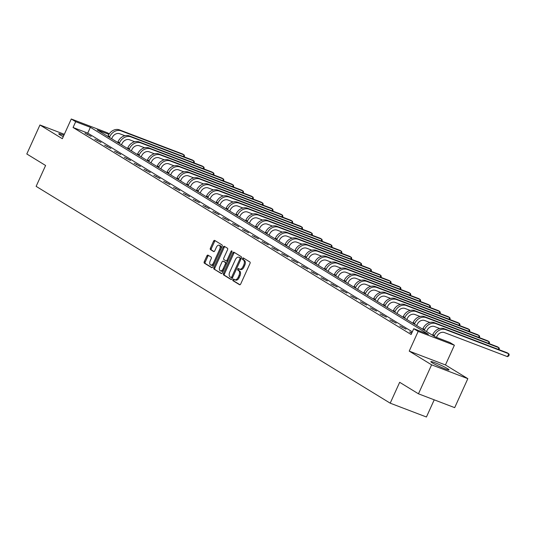 <?xml version="1.0" encoding="UTF-8"?>
<svg xmlns="http://www.w3.org/2000/svg" width="536" height="536" viewBox="0 0 536 536"><rect width="100%" height="100%" fill="white"/><g stroke="black" fill="none" stroke-linecap="round" stroke-linejoin="round"><path stroke-width="0.8" d="M232.919 279.645A0.878 0.503 -69.1 0 0 232.993 280.703L239.565 284.73A1.253 0.717 -69.1 0 0 239.639 284.763A1.253 0.717 -69.1 0 0 240.704 283.973L249.997 263.491A1.253 0.717 -69.1 0 0 249.89 261.977L243.31 257.943A0.878 0.503 -69.1 0 0 243.264 257.923A0.878 0.503 -69.1 0 0 242.52 258.479A0.878 0.503 -69.1 0 0 242.594 259.538L243.445 260.06A4.013 2.298 -69.1 0 1 243.773 264.911L242.996 266.62A4.013 2.298 -69.1 0 1 239.585 269.159A4.013 2.298 -69.1 0 1 239.364 269.052L238.513 268.529A0.878 0.503 -69.1 0 0 238.466 268.502A0.878 0.503 -69.1 0 0 237.716 269.059A0.878 0.503 -69.1 0 0 237.79 270.124L238.641 270.64A4.013 2.298 -69.1 0 1 238.969 275.497L238.198 277.206A4.013 2.298 -69.1 0 1 234.781 279.738A4.013 2.298 -69.1 0 1 234.56 279.631L233.709 279.109A0.878 0.503 -69.1 0 0 233.663 279.089A0.878 0.503 -69.1 0 0 232.919 279.645M234.339 279.497A0.878 0.503 -69.1 0 0 233.897 280.013A0.878 0.503 -69.1 0 0 233.971 281.078L239.981 284.757M243.94 258.332A0.878 0.503 -69.1 0 0 243.498 258.848A0.878 0.503 -69.1 0 0 243.572 259.913L244.423 260.436L243.445 260.06M239.136 268.911A0.878 0.503 -69.1 0 0 238.694 269.434A0.878 0.503 -69.1 0 0 238.768 270.492L239.619 271.015L238.641 270.64M63.898 135.266A9.97 0.871 24.4 0 0 58.759 133.779A9.97 0.871 24.4 0 0 60.2 134.978A9.97 0.871 24.4 0 0 63.261 136.667M432.311 362.845A9.97 0.871 24.4 0 0 442.341 367.756A9.97 0.871 24.4 0 0 449.021 369.88A9.97 0.871 24.4 0 0 447.58 368.674A9.97 0.871 24.4 0 0 437.557 363.763A9.97 0.871 24.4 0 0 430.87 361.639A9.97 0.871 24.4 0 0 432.311 362.845M208.015 255.156A1.253 0.717 -69.1 0 0 207.941 255.123A1.253 0.717 -69.1 0 0 206.876 255.92L204.27 261.662A1.253 0.717 -69.1 0 0 204.37 263.183L211.68 267.652A1.253 0.717 -69.1 0 0 211.747 267.685A1.253 0.717 -69.1 0 0 212.812 266.895L222.105 246.413A1.253 0.717 -69.1 0 0 222.005 244.898L214.695 240.423A1.253 0.717 -69.1 0 0 214.628 240.389A1.253 0.717 -69.1 0 0 213.562 241.18L210.414 248.121A1.253 0.717 -69.1 0 0 210.514 249.642L213.643 251.552A1.253 0.717 -69.1 0 0 213.71 251.585A1.253 0.717 -69.1 0 0 214.775 250.794L216.336 247.351A3.357 1.923 -69.1 0 1 219.19 245.233A3.357 1.923 -69.1 0 1 219.653 249.381L213.536 262.868A3.357 1.923 -69.1 0 1 210.681 264.985A3.357 1.923 -69.1 0 1 210.219 260.838L211.244 258.593A1.253 0.717 -69.1 0 0 211.137 257.072L208.015 255.156M412.318 331.858L87.75 133.102L73.064 127.494L75.69 121.699L71.275 118.999L107.501 132.828L109.223 133.886M418.462 393.813L431.607 364.828L467.834 378.664L454.689 407.648L418.462 393.813L399.668 382.302L390.201 403.173L36.126 186.354L45.593 165.483L26.8 153.979L39.945 124.995L62.337 138.703L71.275 118.999M467.834 378.664L445.443 364.949L409.223 351.12L431.607 364.828M409.223 351.12L418.16 331.409L413.745 328.709L428.432 334.317L90.376 127.307L75.69 121.699M73.064 127.494L411.119 334.504L413.745 328.709M223.525 273.454A1.253 0.717 -69.1 0 0 223.626 274.968L230.929 279.444A1.253 0.717 -69.1 0 0 231.003 279.477A1.253 0.717 -69.1 0 0 232.068 278.687L241.361 258.205A1.253 0.717 -69.1 0 0 241.254 256.684L233.951 252.215A1.253 0.717 -69.1 0 0 233.884 252.181A1.253 0.717 -69.1 0 0 232.812 252.972L223.525 273.454L224.504 273.829A1.253 0.717 -69.1 0 0 224.604 275.343L231.344 279.47M221.308 273.548L213.998 269.079A1.253 0.717 -69.1 0 1 213.898 267.558L223.19 247.076A1.253 0.717 -69.1 0 1 224.256 246.285A1.253 0.717 -69.1 0 1 224.323 246.319L227.452 248.235A1.253 0.717 -69.1 0 1 227.552 249.749L223.787 258.057A1.253 0.717 -69.1 0 0 223.887 259.571L225.964 260.844A1.253 0.717 -69.1 0 0 226.031 260.878A1.253 0.717 -69.1 0 0 227.096 260.081L231.016 251.438A0.878 0.503 -69.1 0 1 231.766 250.882A0.878 0.503 -69.1 0 1 231.887 251.967L222.44 272.791A1.253 0.717 -69.1 0 1 221.375 273.581A1.253 0.717 -69.1 0 1 221.308 273.548L221.448 273.601M64.333 134.308L39.945 124.995M390.201 403.173L426.428 417.001L434.22 399.829M411.883 332.816L409.638 331.965L411.695 333.225M406.027 329.191L399.796 325.935L406.027 329.191M396.191 323.161L389.96 319.912L396.191 323.161M386.349 317.138L380.118 313.888L386.349 317.138M376.513 311.115L370.282 307.865L376.513 311.115M366.671 305.091L360.44 301.835L366.671 305.091M356.835 299.068L350.604 295.812L356.835 299.068M346.993 293.038L340.762 289.788L346.993 293.038M337.157 287.015L330.926 283.765L337.157 287.015M327.315 280.991L321.084 277.735L327.315 280.991M317.48 274.968L311.249 271.712L317.48 274.968M307.644 268.938L301.406 265.689L307.644 268.938M297.802 262.915L291.571 259.665L297.802 262.915M287.966 256.891L281.728 253.642L287.966 256.891M278.124 250.868L271.893 247.612L278.124 250.868M268.288 244.838L262.05 241.589L268.288 244.838M258.446 238.815L252.215 235.565L258.446 238.815M248.61 232.792L242.373 229.542L248.61 232.792M238.768 226.768L232.537 223.512L238.768 226.768M228.932 220.745L222.695 217.489L228.932 220.745M219.09 214.715L212.859 211.465L219.09 214.715M209.254 208.692L203.017 205.442L209.254 208.692M199.412 202.668L193.181 199.419L199.412 202.668M189.577 196.645L183.345 193.389L189.577 196.645M179.734 190.615L173.503 187.365L179.734 190.615M169.899 184.592L163.668 181.342L169.899 184.592M160.056 178.568L153.825 175.319L160.056 178.568M150.221 172.545L143.99 169.289L150.221 172.545M140.378 166.522L134.147 163.266L140.378 166.522M130.543 160.492L124.312 157.242L130.543 160.492M120.701 154.469L114.469 151.219L120.701 154.469M110.865 148.445L104.634 145.189L110.865 148.445M101.023 142.422L94.792 139.166L101.023 142.422M91.187 136.392L84.956 133.142L91.187 136.392M108.895 134.382L97.23 129.926L435.286 336.93L449.972 342.544L454.387 345.244L418.16 331.409M445.443 364.949L454.387 345.244M87.75 133.102L90.376 127.307M402.248 326.873L402.047 327.315M392.406 320.85L392.205 321.285M382.57 314.82L382.369 315.262M372.728 308.796L372.527 309.239M362.892 302.773L362.691 303.215M353.05 296.75L352.849 297.192M343.214 290.72L343.013 291.162M333.372 284.696L333.171 285.139M323.536 278.673L323.335 279.115M313.694 272.65L313.493 273.092M303.858 266.627L303.657 267.062M294.016 260.596L293.815 261.039M284.18 254.573L283.98 255.015M274.338 248.55L274.137 248.992M264.503 242.527L264.302 242.969M254.66 236.497L254.459 236.939M244.825 230.473L244.624 230.916M234.982 224.45L234.781 224.892M225.147 218.427L224.946 218.869M215.305 212.403L215.104 212.839M205.469 206.373L205.268 206.816M195.627 200.35L195.426 200.792M185.791 194.327L185.59 194.769M175.949 188.304L175.748 188.739M166.113 182.274L165.912 182.716M156.271 176.25L156.07 176.692M146.435 170.227L146.234 170.669M136.593 164.204L136.399 164.646M126.757 158.174L126.556 158.616M116.915 152.15L116.721 152.593M107.079 146.127L106.878 146.569M97.237 140.104L97.043 140.546M87.401 134.08L87.201 134.516M235.545 280.006A4.013 2.298 -69.1 0 0 235.76 280.114A4.013 2.298 -69.1 0 0 239.177 277.581L238.198 277.206M239.619 271.015A4.013 2.298 -69.1 0 1 239.947 275.873L239.177 277.581M240.342 269.42A4.013 2.298 -69.1 0 0 240.564 269.534A4.013 2.298 -69.1 0 0 243.974 266.995L242.996 266.62M244.423 260.436A4.013 2.298 -69.1 0 1 244.751 265.286L243.974 266.995M234.52 252.556A1.253 0.717 -69.1 0 0 233.797 253.347L224.504 273.829M230.976 277.434A0.878 0.503 -69.1 0 0 231.023 277.46A0.878 0.503 -69.1 0 0 231.766 276.904L239.92 258.921A0.878 0.503 -69.1 0 0 239.853 257.863L238.956 257.314A4.013 2.298 -69.1 0 0 238.734 257.206A4.013 2.298 -69.1 0 0 235.317 259.739L229.743 272.027A4.013 2.298 -69.1 0 0 230.078 276.884L230.976 277.434M231.07 277.474L231.954 277.809A0.878 0.503 -69.1 0 0 232.001 277.829A0.878 0.503 -69.1 0 0 232.577 277.561M241.006 258.975A0.878 0.503 -69.1 0 0 240.832 258.238L239.853 257.863M239.478 257.515A4.013 2.298 -69.1 0 1 239.713 257.575A4.013 2.298 -69.1 0 1 239.934 257.689L240.832 258.238M221.716 273.574L213.998 269.079M224.892 246.667A1.253 0.717 -69.1 0 0 224.169 247.451L214.876 267.933A1.253 0.717 -69.1 0 0 214.976 269.447M226.105 260.898L226.942 261.22A1.253 0.717 -69.1 0 0 227.009 261.253A1.253 0.717 -69.1 0 0 227.88 260.798M219.874 266.673A3.357 1.923 -69.1 0 0 220.336 270.821A3.357 1.923 -69.1 0 0 223.184 268.704L225.341 263.953A1.253 0.717 -69.1 0 0 225.241 262.432L223.164 261.166A1.253 0.717 -69.1 0 0 223.097 261.132A1.253 0.717 -69.1 0 0 222.031 261.923L219.874 266.673M220.336 270.821L221.314 271.196A3.357 1.923 -69.1 0 0 223.86 269.655M226.453 263.947A1.253 0.717 -69.1 0 0 226.219 262.808L225.241 262.432M224.001 261.488A1.253 0.717 -69.1 0 1 224.075 261.508A1.253 0.717 -69.1 0 1 224.142 261.541L226.219 262.808M210.681 264.985L211.66 265.36A3.357 1.923 -69.1 0 0 214.212 263.819M220.865 249.14A3.357 1.923 -69.1 0 0 220.169 245.609L219.19 245.233M215.264 240.771A1.253 0.717 -69.1 0 0 214.541 241.555L211.392 248.496A1.253 0.717 -69.1 0 0 211.492 250.011L214.052 251.578M208.578 255.505A1.253 0.717 -69.1 0 0 207.854 256.288L205.248 262.037A1.253 0.717 -69.1 0 0 205.355 263.558L212.089 267.678M436.451 337.379L436.853 336.487A6.392 5.213 -58.5 0 1 444.378 332.561L507.478 356.654L508.791 353.76L445.691 329.66A9.581 7.819 121.5 0 0 434.408 335.549L434.106 336.213M507.478 356.654L508.677 355.984L509.2 354.825L508.791 353.76L507.217 352.795L444.116 328.695A9.581 7.819 121.5 0 0 432.827 334.585L432.532 335.248M426.515 331.563L427.018 330.464A6.392 5.213 -58.5 0 1 434.542 326.531L439.708 328.508M498.219 349.358L498.956 347.73L497.381 346.765L434.281 322.672A9.581 7.819 121.5 0 0 422.991 328.561L422.69 329.225M498.976 349.646L499.364 348.802L498.956 347.73L435.855 323.637A9.581 7.819 121.5 0 0 424.566 329.526L424.271 330.189M416.68 325.54L417.175 324.434A6.392 5.213 -58.5 0 1 424.7 320.508L429.872 322.484M488.383 343.328L489.12 341.707L487.539 340.742L424.438 316.649A9.581 7.819 121.5 0 0 413.149 322.538L412.854 323.195M489.14 343.623L489.522 342.772L489.12 341.707L426.013 317.614A9.581 7.819 121.5 0 0 414.73 323.503L414.428 324.159M406.837 319.516L407.34 318.411A6.392 5.213 -58.5 0 1 414.864 314.485L420.03 316.461M478.541 337.305L479.278 335.683L477.703 334.719L414.603 310.619A9.581 7.819 121.5 0 0 403.313 316.508L403.012 317.171M479.298 337.593L479.687 336.749L479.278 335.683L416.177 311.584A9.581 7.819 121.5 0 0 404.888 317.48L404.593 318.136M397.002 313.486L397.498 312.388A6.392 5.213 -58.5 0 1 405.022 308.461L410.194 310.431M468.705 331.281L469.442 329.66L467.861 328.695L404.76 304.595A9.581 7.819 121.5 0 0 393.478 310.485L393.176 311.148M469.462 331.57L469.844 330.725L469.442 329.66L406.335 305.56A9.581 7.819 121.5 0 0 395.052 311.45L394.751 312.113M387.16 307.463L387.662 306.364A6.392 5.213 -58.5 0 1 395.186 302.438L400.352 304.408M458.863 325.258L459.6 323.637L458.025 322.665L394.925 298.572A9.581 7.819 121.5 0 0 383.635 304.461L383.334 305.125M459.62 325.546L460.009 324.702L459.6 323.637L396.499 299.537A9.581 7.819 121.5 0 0 385.21 305.426L384.915 306.09M377.324 301.44L377.82 300.334A6.392 5.213 -58.5 0 1 385.344 296.408L390.516 298.385M449.027 319.235L449.764 317.607L448.183 316.642L385.083 292.549A9.581 7.819 121.5 0 0 373.8 298.438L373.498 299.095M449.784 319.523L450.166 318.672L449.764 317.607L386.664 293.514A9.581 7.819 121.5 0 0 375.374 299.403L375.073 300.06M367.482 295.416L367.984 294.311A6.392 5.213 -58.5 0 1 375.508 290.385L380.674 292.361M439.185 313.205L439.922 311.584L438.348 310.619L375.247 286.519A9.581 7.819 121.5 0 0 363.957 292.415L363.656 293.071M439.942 313.5L440.331 312.649L439.922 311.584L376.821 287.484A9.581 7.819 121.5 0 0 365.532 293.38L365.237 294.036M357.646 289.386L358.142 288.288A6.392 5.213 -58.5 0 1 365.666 284.361L370.838 286.338M429.349 307.182L430.086 305.56L428.505 304.595L365.405 280.495A9.581 7.819 121.5 0 0 354.122 286.385L353.82 287.048M430.107 307.47L430.488 306.625L430.086 305.56L366.986 281.46A9.581 7.819 121.5 0 0 355.696 287.35L355.395 288.013M347.804 283.363L348.306 282.264A6.392 5.213 -58.5 0 1 355.83 278.338L360.996 280.308M419.507 301.158L420.244 299.537L418.67 298.572L355.569 274.472A9.581 7.819 121.5 0 0 344.28 280.362L343.978 281.025M420.264 301.446L420.653 300.602L420.244 299.537L357.144 275.437A9.581 7.819 121.5 0 0 345.854 281.326L345.559 281.99M337.968 277.34L338.464 276.241A6.392 5.213 -58.5 0 1 345.988 272.308L351.16 274.285M409.672 295.135L410.409 293.507L408.827 292.542L345.727 268.449A9.581 7.819 121.5 0 0 334.444 274.338L334.142 274.995M410.429 295.423L410.81 294.572L410.409 293.507L347.308 269.414A9.581 7.819 121.5 0 0 336.018 275.303L335.717 275.966M328.126 271.317L328.628 270.211A6.392 5.213 -58.5 0 1 336.152 266.285L341.318 268.261M399.829 289.105L400.566 287.484L398.992 286.519L335.891 262.419A9.581 7.819 121.5 0 0 324.602 268.315L324.3 268.971M400.586 289.4L400.975 288.549L400.566 287.484L337.466 263.39A9.581 7.819 121.5 0 0 326.176 269.28L325.881 269.936M318.29 265.293L318.786 264.188A6.392 5.213 -58.5 0 1 326.31 260.262L331.483 262.238M389.994 283.082L390.731 281.46L389.149 280.495L326.049 256.396A9.581 7.819 121.5 0 0 314.766 262.285L314.465 262.948M390.751 283.37L391.133 282.526L390.731 281.46L327.63 257.36A9.581 7.819 121.5 0 0 316.341 263.256L316.039 263.913M308.448 259.263L308.95 258.164A6.392 5.213 -58.5 0 1 316.475 254.238L321.647 256.208M380.151 277.058L380.888 275.437L379.314 274.472L316.213 250.372A9.581 7.819 121.5 0 0 304.924 256.262L304.622 256.925M380.908 277.346L381.297 276.502L380.888 275.437L317.788 251.337A9.581 7.819 121.5 0 0 306.498 257.226L306.203 257.89M298.612 253.24L299.108 252.141A6.392 5.213 -58.5 0 1 306.632 248.208L311.805 250.185M370.316 271.035L371.053 269.407L369.472 268.442L306.371 244.349A9.581 7.819 121.5 0 0 295.088 250.238L294.787 250.902M371.073 271.323L371.455 270.479L371.053 269.407L307.952 245.314A9.581 7.819 121.5 0 0 296.663 251.203L296.361 251.866M288.77 247.217L289.273 246.111A6.392 5.213 -58.5 0 1 296.797 242.185L301.969 244.161M360.473 265.012L361.21 263.384L359.636 262.419L296.535 238.326A9.581 7.819 121.5 0 0 285.246 244.215L284.944 244.872M361.231 265.3L361.619 264.449L361.21 263.384L298.11 239.291A9.581 7.819 121.5 0 0 286.82 245.18L286.526 245.836M278.934 241.193L279.43 240.088A6.392 5.213 -58.5 0 1 286.954 236.162L292.127 238.138M350.638 258.982L351.375 257.36L349.794 256.396L286.693 232.296A9.581 7.819 121.5 0 0 275.41 238.192L275.109 238.848M351.395 259.27L351.777 258.426L351.375 257.36L288.274 233.261A9.581 7.819 121.5 0 0 276.985 239.156L276.683 239.813M269.092 235.163L269.595 234.065A6.392 5.213 -58.5 0 1 277.119 230.138L282.291 232.108M340.796 252.959L341.533 251.337L339.958 250.372L276.857 226.272A9.581 7.819 121.5 0 0 265.568 232.162L265.266 232.825M341.553 253.247L341.941 252.402L341.533 251.337L278.432 227.237A9.581 7.819 121.5 0 0 267.149 233.126L266.848 233.79M259.257 229.14L259.752 228.041A6.392 5.213 -58.5 0 1 267.276 224.115L272.449 226.085M330.96 246.935L331.697 245.314L330.116 244.342L267.015 220.249A9.581 7.819 121.5 0 0 255.732 226.138L255.431 226.802M331.717 247.223L332.099 246.379L331.697 245.314L268.596 221.214A9.581 7.819 121.5 0 0 257.307 227.103L257.005 227.767M249.414 223.117L249.917 222.011A6.392 5.213 -58.5 0 1 257.441 218.085L262.613 220.061M321.118 240.912L321.855 239.284L320.28 238.319L257.18 214.226A9.581 7.819 121.5 0 0 245.89 220.115L245.589 220.772M321.875 241.2L322.263 240.349L321.855 239.284L258.754 215.191A9.581 7.819 121.5 0 0 247.471 221.08L247.17 221.743M239.579 217.093L240.074 215.988A6.392 5.213 -58.5 0 1 247.599 212.062L252.771 214.038M311.282 234.882L312.019 233.261L310.438 232.296L247.337 208.196A9.581 7.819 121.5 0 0 236.054 214.092L235.753 214.748M312.039 235.177L312.421 234.326L312.019 233.261L248.918 209.167A9.581 7.819 121.5 0 0 237.629 215.057L237.327 215.713M229.736 211.063L230.239 209.965A6.392 5.213 -58.5 0 1 237.763 206.038L242.935 208.015M301.44 228.859L302.177 227.237L300.602 226.272L237.502 202.173A9.581 7.819 121.5 0 0 226.212 208.062L225.917 208.725M302.197 229.147L302.585 228.303L302.177 227.237L239.076 203.137A9.581 7.819 121.5 0 0 227.793 209.027L227.492 209.69M219.901 205.04L220.397 203.941A6.392 5.213 -58.5 0 1 227.921 200.015L233.093 201.985M291.604 222.835L292.341 221.214L290.76 220.249L227.659 196.149A9.581 7.819 121.5 0 0 216.376 202.039L216.075 202.702M292.361 223.123L292.743 222.279L292.341 221.214L229.24 197.114A9.581 7.819 121.5 0 0 217.951 203.003L217.65 203.667M210.058 199.017L210.561 197.918A6.392 5.213 -58.5 0 1 218.085 193.985L223.257 195.962M281.762 216.812L282.499 215.184L280.924 214.219L217.824 190.126A9.581 7.819 121.5 0 0 206.534 196.015L206.239 196.679M282.519 217.1L282.908 216.256L282.499 215.184L219.398 191.091A9.581 7.819 121.5 0 0 208.115 196.98L207.814 197.643M200.223 192.994L200.719 191.888A6.392 5.213 -58.5 0 1 208.249 187.962L213.415 189.938M271.926 210.782L272.663 209.161L271.082 208.196L207.981 184.103A9.581 7.819 121.5 0 0 196.699 189.992L196.397 190.649M272.683 211.077L273.065 210.226L272.663 209.161L209.563 185.067A9.581 7.819 121.5 0 0 198.273 190.957L197.972 191.613M190.38 186.97L190.883 185.865A6.392 5.213 -58.5 0 1 198.407 181.939L203.58 183.915M262.084 204.759L262.821 203.137L261.246 202.173L198.146 178.073A9.581 7.819 121.5 0 0 186.856 183.962L186.561 184.625M262.841 205.047L263.23 204.203L262.821 203.137L199.72 179.037A9.581 7.819 121.5 0 0 188.438 184.933L188.136 185.59M180.545 180.94L181.041 179.841A6.392 5.213 -58.5 0 1 188.572 175.915L193.737 177.885M252.248 198.735L252.985 197.114L251.404 196.149L188.304 172.049A9.581 7.819 121.5 0 0 177.021 177.939L176.719 178.602M253.005 199.024L253.387 198.179L252.985 197.114L189.885 173.014A9.581 7.819 121.5 0 0 178.595 178.903L178.294 179.567M170.703 174.917L171.205 173.818A6.392 5.213 -58.5 0 1 178.729 169.892L183.902 171.862M242.406 192.712L243.143 191.091L241.569 190.119L178.468 166.026A9.581 7.819 121.5 0 0 167.178 171.915L166.884 172.579M243.17 193L243.552 192.156L243.143 191.091L180.042 166.991A9.581 7.819 121.5 0 0 168.76 172.88L168.458 173.543M160.867 168.894L161.363 167.788A6.392 5.213 -58.5 0 1 168.894 163.862L174.059 165.838M232.57 186.689L233.307 185.061L231.726 184.096L168.626 160.003A9.581 7.819 121.5 0 0 157.343 165.892L157.041 166.549M233.328 186.977L233.709 186.126L233.307 185.061L170.207 160.968A9.581 7.819 121.5 0 0 158.917 166.857L158.616 167.513M151.025 162.87L151.527 161.765A6.392 5.213 -58.5 0 1 159.051 157.839L164.224 159.815M222.728 180.659L223.465 179.037L221.891 178.073L158.79 153.973A9.581 7.819 121.5 0 0 147.501 159.869L147.206 160.525M223.492 180.954L223.874 180.103L223.465 179.037L160.364 154.938A9.581 7.819 121.5 0 0 149.082 160.834L148.78 161.49M141.189 156.84L141.685 155.742A6.392 5.213 -58.5 0 1 149.216 151.815L154.381 153.792M212.893 174.636L213.63 173.014L212.055 172.049L148.948 147.949A9.581 7.819 121.5 0 0 137.665 153.839L137.363 154.502M213.65 174.924L214.031 174.079L213.63 173.014L150.529 148.914A9.581 7.819 121.5 0 0 139.239 154.804L138.938 155.467M131.347 150.817L131.849 149.718A6.392 5.213 -58.5 0 1 139.373 145.792L144.546 147.762M203.05 168.612L203.787 166.991L202.213 166.026L139.112 141.926A9.581 7.819 121.5 0 0 127.823 147.815L127.528 148.479M203.814 168.9L204.196 168.056L203.787 166.991L140.687 142.891A9.581 7.819 121.5 0 0 129.404 148.78L129.102 149.444M121.511 144.794L122.014 143.688A6.392 5.213 -58.5 0 1 129.538 139.762L134.704 141.739M193.215 162.589L193.952 160.961L192.377 159.996L129.27 135.903A9.581 7.819 121.5 0 0 117.987 141.792L117.686 142.449M193.972 162.877L194.354 162.026L193.952 160.961L130.851 136.868A9.581 7.819 121.5 0 0 119.561 142.757L119.26 143.42M111.669 138.77L112.171 137.665A6.392 5.213 -58.5 0 1 119.696 133.739L124.868 135.715M183.379 156.559L184.109 154.938L182.535 153.973L119.434 129.873A9.581 7.819 121.5 0 0 108.145 135.769L107.85 136.425M184.136 156.854L184.518 156.003L184.109 154.938L121.009 130.844A9.581 7.819 121.5 0 0 109.726 136.734L109.424 137.39M233.971 281.078L232.993 280.703M243.572 259.913L242.594 259.538M238.768 270.492L237.79 270.124M239.947 275.873L238.969 275.497M244.751 265.286L243.773 264.911M233.797 253.347L232.812 252.972M224.604 275.343L223.626 274.968M232.711 277.266L231.766 276.904M240.865 259.283L239.92 258.921M239.934 257.689L238.956 257.314M214.876 267.933L213.898 267.558M224.169 247.451L223.19 247.076M228.041 260.442L227.096 260.081M231.954 251.793L231.016 251.438M224.128 269.065L223.184 268.704M226.286 264.315L225.341 263.953M224.142 261.541L223.164 261.166M214.48 263.223L213.536 262.868M220.598 249.743L219.653 249.381M211.492 250.011L210.514 249.642M211.392 248.496L210.414 248.121M214.541 241.555L213.562 241.18M205.355 263.558L204.37 263.183M205.248 262.037L204.27 261.662M207.854 256.288L206.876 255.92M434.408 335.549L432.827 334.585M445.691 329.66L444.116 328.695M424.566 329.526L422.991 328.561M435.855 323.637L434.281 322.672M414.73 323.503L413.149 322.538M426.013 317.614L424.438 316.649M404.888 317.48L403.313 316.508M416.177 311.584L414.603 310.619M395.052 311.45L393.478 310.485M406.335 305.56L404.76 304.595M385.21 305.426L383.635 304.461M396.499 299.537L394.925 298.572M375.374 299.403L373.8 298.438M386.664 293.514L385.083 292.549M365.532 293.38L363.957 292.415M376.821 287.484L375.247 286.519M355.696 287.35L354.122 286.385M366.986 281.46L365.405 280.495M345.854 281.326L344.28 280.362M357.144 275.437L355.569 274.472M336.018 275.303L334.444 274.338M347.308 269.414L345.727 268.449M326.176 269.28L324.602 268.315M337.466 263.39L335.891 262.419M316.341 263.256L314.766 262.285M327.63 257.36L326.049 256.396M306.498 257.226L304.924 256.262M317.788 251.337L316.213 250.372M296.663 251.203L295.088 250.238M307.952 245.314L306.371 244.349M286.82 245.18L285.246 244.215M298.11 239.291L296.535 238.326M276.985 239.156L275.41 238.192M288.274 233.261L286.693 232.296M267.149 233.126L265.568 232.162M278.432 227.237L276.857 226.272M257.307 227.103L255.732 226.138M268.596 221.214L267.015 220.249M247.471 221.08L245.89 220.115M258.754 215.191L257.18 214.226M237.629 215.057L236.054 214.092M248.918 209.167L247.337 208.196M227.793 209.027L226.212 208.062M239.076 203.137L237.502 202.173M217.951 203.003L216.376 202.039M229.24 197.114L227.659 196.149M208.115 196.98L206.534 196.015M219.398 191.091L217.824 190.126M198.273 190.957L196.699 189.992M209.563 185.067L207.981 184.103M188.438 184.933L186.856 183.962M199.72 179.037L198.146 178.073M178.595 178.903L177.021 177.939M189.885 173.014L188.304 172.049M168.76 172.88L167.178 171.915M180.042 166.991L178.468 166.026M158.917 166.857L157.343 165.892M170.207 160.968L168.626 160.003M149.082 160.834L147.501 159.869M160.364 154.938L158.79 153.973M139.239 154.804L137.665 153.839M150.529 148.914L148.948 147.949M129.404 148.78L127.823 147.815M140.687 142.891L139.112 141.926M119.561 142.757L117.987 141.792M130.851 136.868L129.27 135.903M109.726 136.734L108.145 135.769M121.009 130.844L119.434 129.873M235.76 280.114L234.781 279.738M240.564 269.534L239.585 269.159M232.001 277.829L231.023 277.46M239.713 257.575L238.734 257.206M227.009 261.253L226.031 260.878M224.075 261.508L223.097 261.132"/></g></svg>
